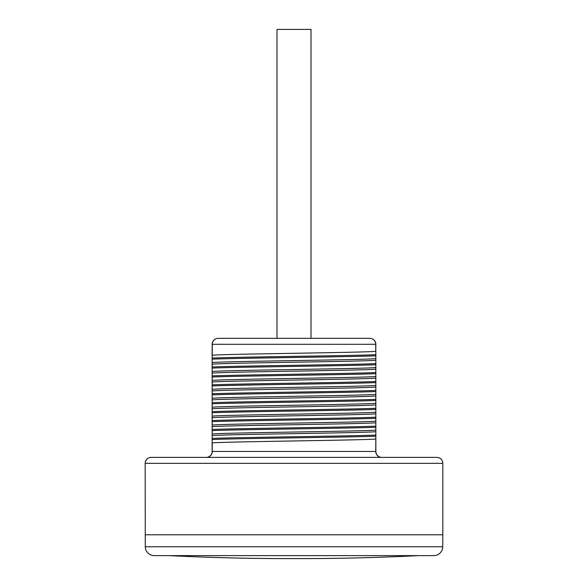 <?xml version="1.0" encoding="UTF-8"?>
<svg xmlns="http://www.w3.org/2000/svg" width="588" height="588" viewBox="0 0 588 588"><rect width="100%" height="100%" fill="white"/><g stroke="black" fill="none" stroke-linecap="round" stroke-linejoin="round"><path stroke-width="0.88" d="M375.739 351.33L375.739 344.289L212.261 344.289L212.261 355.24C224.432 353.939 363.568 352.638 375.739 351.33L375.85 344.289A5.954 5.954 0 0 0 369.903 338.335L218.097 338.335A5.954 5.954 0 0 0 212.15 344.289L212.15 362.553C223.793 361.245 364.215 359.937 375.85 358.629L375.85 354.711C350.448 355.821 237.552 356.938 212.15 358.048M381.803 457.39A5.954 5.954 0 0 1 375.85 451.437L375.85 360.253C364.207 361.561 223.793 362.869 212.15 364.178L212.15 362.553M212.15 364.178L212.15 371.484C223.793 370.175 364.207 368.867 375.85 367.551M375.85 369.183C364.207 370.491 223.785 371.8 212.15 373.108L212.15 371.484M212.15 373.108L212.15 380.414C223.785 379.098 364.207 377.79 375.85 376.482M375.85 378.113C364.207 379.422 223.785 380.73 212.15 382.038L212.15 380.414M212.15 382.038L212.15 389.337C223.785 388.029 364.207 386.72 375.85 385.412M375.85 387.044C364.207 388.352 223.785 389.66 212.15 390.969L212.15 389.337M212.15 390.969L212.15 398.267C223.785 396.959 364.207 395.65 375.85 394.342M375.85 395.967C364.215 397.282 223.793 398.59 212.15 399.899L212.15 398.267M212.15 399.899L212.15 407.197C223.793 405.889 364.215 404.581 375.85 403.272M375.85 404.897C364.215 406.205 223.793 407.513 212.15 408.829L212.15 407.197M212.15 408.829L212.15 416.128C223.793 414.819 364.215 413.511 375.85 412.203M375.85 413.827C364.215 415.135 223.793 416.444 212.15 417.752L212.15 416.128M212.15 417.752L212.15 425.058C223.793 423.75 364.215 422.441 375.85 421.133M375.85 422.757C364.207 424.066 223.793 425.374 212.15 426.682L212.15 425.058M212.15 426.682L212.15 433.988C223.793 432.68 364.207 431.371 375.85 430.063M375.85 431.688C364.207 432.996 223.785 434.304 212.15 435.612L212.15 433.988M212.15 435.612L212.15 451.437L375.739 451.437L375.85 439.045M375.85 360.253L375.85 358.629M375.85 351.249L375.85 354.711M145.177 534.779L442.823 534.779L442.823 463.344A5.954 5.954 0 0 0 436.869 457.39L151.131 457.39A5.954 5.954 0 0 0 145.177 463.344L145.28 546.766A8.93 8.93 0 0 0 154.21 555.616L433.79 555.616A8.93 8.93 0 0 0 442.72 546.766L145.28 546.766M442.823 534.779L442.72 546.766M418.832 555.616A2381.179 2381.179 0 0 1 299.674 558.6L288.326 558.6A2381.179 2381.179 0 0 1 169.168 555.616M206.197 457.39A5.954 5.954 0 0 0 212.15 451.437A5.954 5.954 0 0 1 206.197 457.39A5.954 5.954 0 0 0 212.15 451.437M212.15 442.985L212.261 442.904C224.432 441.603 363.568 440.302 375.739 439.001M375.85 436.193C350.448 437.303 237.552 438.42 212.15 439.53M375.85 435.076C350.448 436.186 237.552 437.303 212.15 438.413M375.85 427.263C350.448 428.373 237.552 429.49 212.15 430.6M375.85 426.146C350.448 427.255 237.552 428.373 212.15 429.483M375.85 418.333C350.448 419.442 237.552 420.56 212.15 421.67M375.85 417.215C350.448 418.325 237.552 419.442 212.15 420.552M375.85 409.402C350.448 410.512 237.552 411.629 212.15 412.739M375.85 408.285C350.448 409.402 237.552 410.512 212.15 411.629M375.85 400.472C350.448 401.589 237.552 402.699 212.15 403.816M375.85 399.355C350.448 400.472 237.552 401.582 212.15 402.699M375.85 391.542C350.448 392.659 237.552 393.769 212.15 394.886M375.85 390.425C350.448 391.542 237.552 392.652 212.15 393.769M375.85 382.612C350.448 383.729 237.552 384.839 212.15 385.956M375.85 381.494C350.448 382.612 237.552 383.721 212.15 384.839M375.85 373.681C350.448 374.799 237.552 375.908 212.15 377.026M375.85 372.564C350.448 373.681 237.552 374.791 212.15 375.908M375.85 364.751C350.448 365.868 237.552 366.978 212.15 368.095M375.85 363.641C350.448 364.751 237.552 365.868 212.15 366.978M375.85 355.828C350.448 356.938 237.552 358.055 212.15 359.165M311.008 338.335L311.008 29.4L276.992 29.4L276.992 338.335M212.15 344.289A5.954 5.954 0 0 1 218.097 338.335A5.954 5.836 -90 0 0 212.261 344.289L212.15 344.289M375.85 344.289L375.739 344.289A5.954 5.836 -90 0 0 369.903 338.335M442.823 463.344L145.177 463.344M206.425 457.39A5.954 5.836 90 0 0 212.261 451.437L212.261 442.904M381.575 457.39A5.954 5.836 90 0 1 375.739 451.437L375.85 451.437"/></g></svg>
